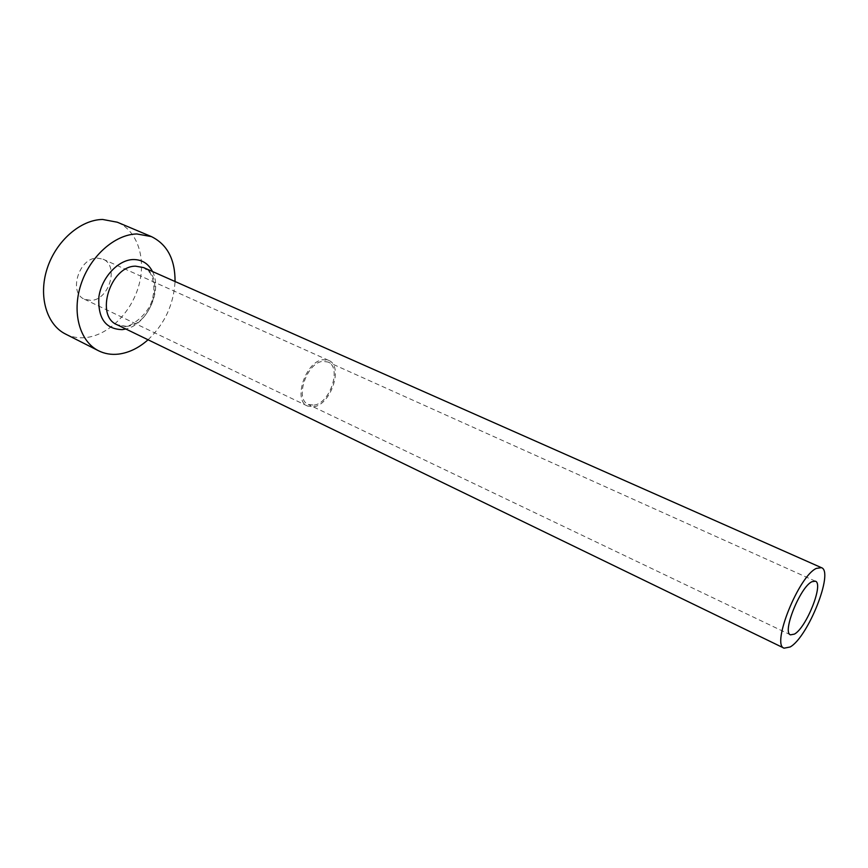 <?xml version="1.0" encoding="UTF-8"?>
<svg xmlns="http://www.w3.org/2000/svg" width="868" height="868" viewBox="0 0 868 868"><rect width="100%" height="100%" fill="white"/><g stroke="black" fill="none" stroke-linecap="round" stroke-linejoin="round"><path stroke-width="0.65" stroke-dasharray="4.34 3.25" d="M314.042 405.139C330.176 403.316 341.97 367.164 327.985 362.021L322.831 361.359C306.708 362.488 294.393 399.313 308.303 404.466L314.042 405.139M97.108 258.078L102.999 259.163C119.361 265.413 109.194 300.046 91.01 300.404L84.424 299.21C68.225 292.852 78.945 257.774 97.108 258.078M313.717 406.766C331.066 404.77 343.728 365.938 328.69 360.404L323.167 359.71C305.829 360.882 292.57 400.495 307.532 406.04L313.717 406.766M65.512 334.039C71.718 337.12 78.435 338.314 85.661 337.598C108.522 335.276 131.296 312.589 138.793 285.626C146.432 258.707 137.621 230.812 117.354 222.23M148.048 339.768C164.703 323.894 173.708 304.484 175.054 281.514M152.497 271.532C162.739 290.444 146.909 324.599 125.849 329.005M126.402 326.346C151.65 325.326 166.255 276.165 143.589 267.583L149.48 272.216C151.748 274.245 155.524 285.518 153.126 295.543C150.891 314.704 127.694 328.788 124.406 326.26L117.082 324.751L126.402 326.346M815.388 581.18L327.985 362.021M328.69 360.404L102.999 259.163M307.532 406.04L84.424 299.21M790.509 634.844L308.303 404.466"/><path stroke-width="1.3" d="M794.426 634.107C806.361 627.792 823.938 583.632 815.388 581.18L811.905 581.723C800.144 587.05 781.851 632.642 790.509 634.844L794.426 634.107M816.343 568.41C798.777 576.005 771.055 644.967 784.097 648.179L790.13 646.985C808.097 637.155 834.191 571.448 821.421 567.661L816.343 568.41M175.054 281.514C175.162 259.413 167.285 244.451 151.423 236.606L136.829 233.959C114.75 234.393 89.925 256.44 80.865 284.682C71.653 312.903 79.889 341.558 98.507 350.748C104.659 353.808 111.332 354.925 118.525 354.111C128.941 352.777 138.772 347.992 148.048 339.768M151.423 236.606L117.354 222.23L102.663 219.463C80.507 219.669 55.867 241.098 47.089 268.787C38.17 296.444 46.72 324.751 65.512 334.039L98.507 350.748M125.849 329.005L122.258 329.634C105.538 329.189 97.748 318.296 98.876 296.975C101.534 277.782 117.842 260.064 132.923 259.554C141.766 259.413 148.287 263.405 152.497 271.532M821.421 567.661L143.589 267.583L135.614 266.172C110.388 265.858 94.72 315.995 117.082 324.751L784.097 648.179"/></g></svg>

